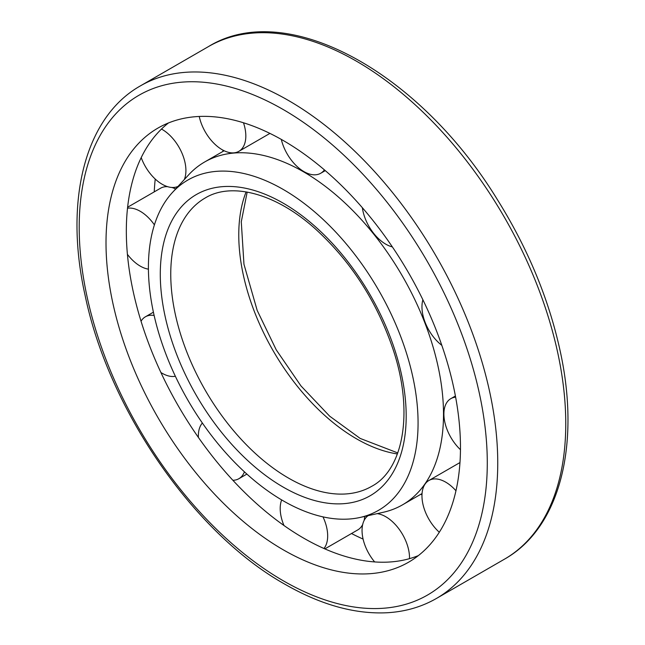 <?xml version="1.0" encoding="UTF-8"?>
<svg xmlns="http://www.w3.org/2000/svg" width="645" height="645" viewBox="0 0 645 645"><rect width="100%" height="100%" fill="white"/><g stroke="black" fill="none" stroke-linecap="round" stroke-linejoin="round"><path stroke-width="0.97" d="M283.244 500.843A190.678 110.085 -120 0 0 360.047 517.459A190.678 110.085 -120 0 0 378.583 290.113A190.678 110.085 -120 0 0 172.433 192.484A190.678 110.085 -120 0 0 163.798 348.413A190.678 110.085 -120 0 0 283.244 500.843M360.047 517.459L383.291 512.275A197.926 114.27 -120 0 0 402.52 504.833A197.926 114.27 -120 0 0 402.52 276.294A197.926 114.27 -120 0 0 204.602 162.016A197.926 114.27 -120 0 0 188.542 174.956L172.433 192.484M361.482 526.505A250.639 144.706 -120 0 0 362.272 526.852M165.402 185.873A250.639 144.706 -120 0 0 165.314 186.719M351.501 533.52A265.063 153.034 -120 0 0 363.087 539.075M155.227 179.052A265.063 153.034 -120 0 0 154.244 191.863M168.49 122.945A250.639 144.706 -120 0 0 142.706 326.475A250.639 144.706 -120 0 0 303.561 538.075A250.639 144.706 -120 0 0 418.307 555.635M283.244 549.806A250.639 144.706 -120 0 0 408.559 562.222A250.639 144.706 -120 0 0 408.559 272.803A250.639 144.706 -120 0 0 157.92 128.097A250.639 144.706 -120 0 0 119.502 328.942A250.639 144.706 -120 0 0 283.244 549.806M455.62 397.143A33.564 19.382 -120 0 0 450.847 398.642A33.564 19.382 -120 0 0 460.457 449.702M422.894 299.78A33.564 19.382 -120 0 0 441.825 345.349M362.369 207.722A33.564 19.382 -120 0 0 385.783 244.173A33.564 19.382 -120 0 0 392.362 246.898M281.309 139.409A33.564 19.382 -120 0 0 303.94 171.602A33.564 19.382 -120 0 0 320.718 173.263A33.564 19.382 -120 0 0 324.411 169.877M199.24 116.455A33.564 19.382 -120 0 0 222.098 149.672A33.564 19.382 -120 0 0 238.876 151.333A33.564 19.382 -120 0 0 243.496 122.776M222.904 151.446A33.564 19.382 -120 0 0 222.977 150.164M141.215 157.606A33.564 19.382 -120 0 0 162.177 184.26A33.564 19.382 -120 0 0 178.012 186.413M184.293 179.576A33.564 19.382 -120 0 0 161.484 129.056M175.65 188.985A33.564 19.382 -120 0 0 171.868 187.469M167.636 186.679A33.564 19.382 -120 0 0 160.549 188.227L127.613 207.239M127.42 254.348A33.564 19.382 -120 0 0 140.247 266.111A33.564 19.382 -120 0 0 148.423 269.15M154.405 224.871A33.564 19.382 -120 0 0 127.508 208.222M160.903 372.504A33.564 19.382 -120 0 0 162.177 373.278A33.564 19.382 -120 0 0 175.367 376.269M154.123 315.437A33.564 19.382 -120 0 0 145.399 316.8A33.564 19.382 -120 0 0 141.037 321.21M232.877 480.283A33.564 19.382 -120 0 0 238.876 478.711A33.564 19.382 -120 0 0 244.423 471.842M202.361 423.023A33.564 19.382 -120 0 0 198.394 437.431M324.87 548.895L357.806 529.884A33.564 19.382 -120 0 0 362.683 524.514M364.119 520.451A33.564 19.382 -120 0 0 364.691 516.419M323.967 548.492A33.564 19.382 -120 0 0 322.992 516.871M281.655 499.915A33.564 19.382 -120 0 0 283.969 525.514M421.983 494.844A33.564 19.382 -120 0 0 420.83 494.263M409.511 558.651A33.564 19.382 -120 0 0 377.164 513.638M368.101 515.661A33.564 19.382 -120 0 0 374.656 561.932M455.959 490.764A33.564 19.382 -120 0 0 428.917 480.485A33.564 19.382 -120 0 0 439.301 532.254M246.108 191.896A166.475 96.113 -120 0 0 356.483 438.793A166.475 96.113 -120 0 0 397.401 453.943M288.468 478.066A166.475 96.113 -120 0 0 371.714 486.314C403.327 469.729 414.227 412.179 392.982 349.122C376.559 300.884 350.412 260.572 314.55 228.177C274.665 192.694 231.063 182.124 205.231 197.967A166.475 96.113 -120 0 0 179.713 331.361A166.475 96.113 -120 0 0 288.468 478.066M283.244 487.128A173.876 100.386 -120 0 0 389.717 335.65A173.876 100.386 -120 0 0 176.762 212.697A173.876 100.386 -120 0 0 283.244 487.128M208.504 46.561C286.315 -1.427 418.919 71.619 497.15 199.249C527.505 247.817 548.411 297.925 559.852 349.574C581 444.058 560.279 527.795 504.463 559.175A295.958 170.877 -120 0 0 504.471 217.43A295.958 170.877 -120 0 0 208.504 46.561L140.497 85.825C84.68 117.213 63.96 200.95 85.108 295.426C108.715 409.696 194.016 533.31 284.776 584.152C320.605 604.76 354.694 614.298 387.048 612.75C405.165 611.726 421.628 606.953 436.447 598.447A295.958 170.877 -120 0 0 436.455 256.702A295.958 170.877 -120 0 0 140.497 85.825M283.244 580.766A288.557 166.603 -120 0 0 459.95 329.369A288.557 166.603 -120 0 0 106.538 125.332A288.557 166.603 -120 0 0 283.244 580.766M397.78 452.927L360.184 438.431L329.643 416.154L300.965 385.92L276.237 349.848L257.194 310.447L243.963 264.281L241.278 221.775L247.18 192.081M224.129 150.745L204.602 162.016M422.048 493.554L402.52 504.833M504.463 559.175L436.447 598.447M455.41 396.006L450.847 398.642M325.29 170.627L320.718 173.263M269.933 133.402L238.876 151.333M153.405 312.18L145.399 316.8M246.89 474.091L238.876 478.711M459.966 462.562L428.917 480.485"/></g></svg>
